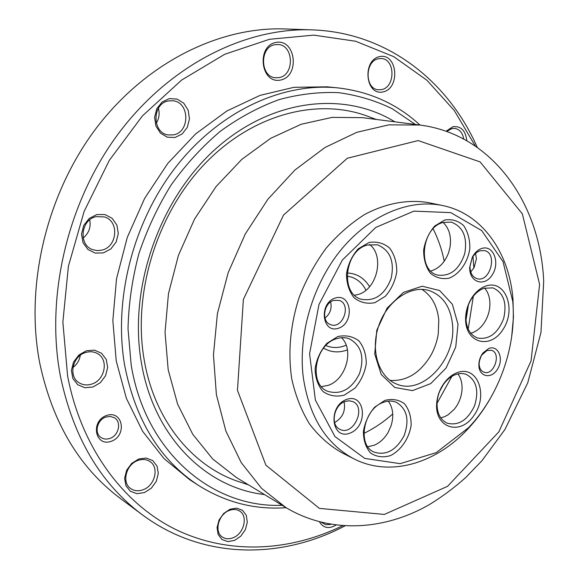 <?xml version="1.0" encoding="UTF-8"?>
<svg xmlns="http://www.w3.org/2000/svg" width="579" height="579" viewBox="0 0 579 579"><rect width="100%" height="100%" fill="white"/><g stroke="black" fill="none" stroke-linecap="round" stroke-linejoin="round"><path stroke-width="0.87" d="M419.862 125.028L362.345 117.66L332.194 117.378L301.21 124.253L270.639 138.345L241.798 159.37L216.025 186.626L194.558 219.072L178.455 255.288L168.467 293.654L165.029 332.397L168.185 369.786L177.63 404.2L192.749 434.279L212.688 458.966L236.442 477.545L286.004 507.631C330.406 534.171 384.695 530.393 429.575 504.483C442.291 496.673 454.377 487.656 465.834 477.443L481.952 460.703L504.91 429.524L527.744 382.835L540.96 332.484L543.695 281.329C540.54 204.51 493.344 134.386 419.862 125.028L388.827 124.861L356.794 132.316L325.029 147.471L294.935 170.016L267.911 199.227L245.286 233.959L228.169 272.687L217.407 313.63L213.456 354.891L216.372 394.581L225.846 430.971L241.233 462.621L261.643 488.423L286.004 507.631M242.767 482.966L237.658 481.287C191.649 465.574 153.819 419.522 143.947 358.444C132.823 292.229 157.09 213.817 204.351 164.27C251.684 114.664 315.685 97.938 365.631 115.489L370.676 117.363M468.447 304.742L465.979 320.18M443.217 384.76L439.801 391.013M392.736 413.963C383.754 421.903 374.135 428.388 363.887 433.41M433.106 228.821C438.18 238.845 441.893 249.643 444.238 261.209M323.574 348.124C330.942 352.452 338.889 353.045 347.429 349.897M369.583 286.706C364.292 278.021 356.83 273.447 347.19 272.991M347.067 276.125L351.026 276.965C357.569 279.092 362.555 283.507 365.979 290.202M346.17 345.2L344.042 346.025C338.1 348.044 332.382 348.015 326.896 345.924L325.905 345.504M511.597 337.383L513.443 317.343L512.972 299.169C509.339 252.582 482.075 213.456 442.544 205.523L428.532 202.636C408.108 199.19 385.998 203.128 364.618 214.512C350.628 223.4 337.731 234.712 325.926 248.456C315.019 263.365 306.088 279.715 299.119 297.505C290.274 325.326 287.821 352.51 291.78 379.071C295.558 395.812 301.471 410.786 309.533 424.002C318.645 435.936 329.19 445.389 341.169 452.365L353.928 458.836C389.783 477.277 435.488 463.685 467.369 429.517C476.01 420.368 483.588 410.12 490.116 398.779M442.544 205.523C409.729 198.713 370.299 214.679 341.61 249.122C313 283.594 297.961 334.076 303.266 377.247C309.229 416.902 326.115 444.1 353.928 458.836M479.26 361.462L481.221 355.824M487.048 350.483L491.52 350.309C501.819 353.219 493.8 376.278 483.914 372.167C480.845 370.871 479.238 368.012 479.101 363.59L479.745 359.262L481.583 355.224L487.048 350.483M488.777 348.478L483.002 352.929C480.331 356.447 478.949 360.413 478.862 364.835C478.659 376.987 491.477 379.665 497.622 369.018C504.106 358.691 498.208 344.693 488.777 348.478M481.721 248.471C477.878 249.795 474.751 252.683 472.355 257.127L469.714 267.151C468.961 282.429 484.58 287.474 492.273 274.83C500.386 262.649 493.301 244.497 481.721 248.471M346.43 399.488C327.424 406.494 331.463 440.742 350.157 433.063C368.678 425.999 365.168 392.396 346.43 399.488M384.803 400.422L374.584 407.24C368.693 414.26 364.958 422.323 363.38 431.435C363.417 440.308 365.819 447.509 370.589 453.031C376.437 456.896 383.023 457.765 390.355 455.644C401.081 450.324 409.215 438.354 411.148 425.145C411.213 416.496 408.977 409.346 404.439 403.715C398.772 399.633 392.229 398.533 384.803 400.422M485.774 286.077C480.136 288.096 475.352 292.221 471.422 298.467C467.912 304.293 465.986 310.59 465.639 317.364C464.242 342.927 490.355 350.411 503.151 329.219C516.671 308.839 505.192 279.064 485.774 286.077M368.946 242.521L358.198 248.847C352.01 255.824 348.102 264.154 346.466 273.824C346.546 283.406 349.101 291.418 354.153 297.859C360.326 302.607 367.274 304.199 374.989 302.643L385.426 296.187C391.368 289.326 395.146 281.213 396.774 271.855C396.81 262.533 394.437 254.601 389.638 248.065C383.66 243.086 376.763 241.233 368.946 242.521M513.008 304.677L512.77 301.435L503.035 261.686L481.714 230.594L450.809 212.631L413.847 211.132L375.778 227.431L342.348 260.051L318.993 304.46L309.57 353.74L315.374 400.089L334.98 436.566L364.813 458.43L400.183 463.656L436.233 452.633L468.628 427.62C498.548 396.246 515.903 348.138 513.008 304.677M458.003 324.32L452.337 304.207L439.649 290.542L422.214 286.214L403.397 292.409L387.09 308.144L376.791 330.254L374.736 354.058L381.25 374.512L394.813 387.496L412.48 390.622L430.718 383.616L446.062 368.07L455.745 347.009L458.003 324.32M444.737 220.013L434.786 225.969C429.01 232.62 425.304 240.596 423.662 249.904C423.582 259.146 425.804 266.912 430.335 273.194C435.929 277.862 442.276 279.498 449.369 278.108C459.798 273.773 467.796 262.215 469.83 248.681C470.01 239.684 467.941 231.998 463.634 225.622C458.221 220.744 451.924 218.869 444.737 220.013M456.925 372.746C452.112 374.642 447.856 378.073 444.173 383.03C440.149 388.625 437.71 394.849 436.856 401.703C433.505 427.794 460.189 436.66 474.114 415.215C488.777 394.646 477.147 364.604 456.925 372.746M337.781 336.558L326.882 343.347C320.636 350.534 316.713 358.9 315.114 368.468C315.251 377.855 317.907 385.556 323.082 391.585C329.4 395.891 336.471 397.071 344.31 395.124L354.891 388.219C360.891 381.17 364.683 373.014 366.275 363.75C366.261 354.616 363.786 346.98 358.864 340.843C352.749 336.298 345.721 334.865 337.781 336.558M335.169 298.047C318.479 303.273 322.076 334.047 338.52 328.242C354.826 322.944 351.641 292.699 335.169 298.047M470.72 271.927L474.114 267.556L476.401 258.885L475.598 253.436M479.962 250.794L484.485 250.584C498.027 253.204 490.16 282.892 477.074 278.665C472.413 277.023 470.054 272.904 469.989 266.311L472.182 257.988C474.172 254.297 476.77 251.894 479.962 250.794M324.964 318.074C330.16 313.861 332.057 308.491 330.645 301.956M333.685 300.414L339.149 300.385C351.873 304.069 342.826 329.74 330.602 324.631C321.157 321.837 323.509 303.085 333.685 300.414M334.597 422.561C342.58 417.879 345.743 410.981 344.1 401.869M344.961 401.508L348.956 400.762L352.683 401.551C366.869 407.102 353.4 436.559 339.938 429.343C330.081 425.362 333.699 405.097 344.961 401.508M336.305 338.795C340.857 337.282 345.171 337.282 349.26 338.78C361.31 345.424 364.727 357.048 359.494 373.636C351.612 389.168 341.031 395.059 327.757 391.324C308.404 384.261 314.672 344.91 336.305 338.795M321.483 386.642L328.17 385.346C346.01 379.665 354.413 349.81 341.516 337.709M383.262 402.398C387.93 400.654 392.294 400.625 396.34 402.296C407.095 408.897 409.671 420.057 404.07 435.763C396.079 450.411 386.048 455.847 373.976 452.061C356.838 445.135 363.525 408.81 383.262 402.398M367.831 446.72L374.099 445.273C379.773 442.863 384.427 438.607 388.06 432.499L391.071 425.789C394.002 416.069 393.083 407.862 388.328 401.153M455.253 374.714C459.125 373.267 462.773 373.151 466.211 374.381C476.437 380.063 479.209 390.543 474.534 405.828C467.608 420.238 458.474 426.014 447.118 423.169C439.671 419.413 436.371 411.944 437.203 400.755C437.977 394.596 440.17 389.001 443.782 383.971C447.097 379.513 450.918 376.43 455.253 374.714M440.735 417.828L444.44 416.757L448.153 414.803L454.182 409.382C458.923 403.52 461.543 396.818 462.042 389.291C462.295 383.139 460.92 378.007 457.931 373.911M484.03 288.27L492.917 287.872C503.607 292.699 507.19 302.911 503.658 318.522C497.824 333.417 489.125 339.916 477.559 338.013C469.786 334.872 465.907 327.671 465.921 316.409C466.233 310.322 467.962 304.655 471.118 299.415C474.65 293.806 478.956 290.093 484.03 288.27M470.778 333.251L472.413 332.744C476.712 331.116 480.461 328.083 483.653 323.654C487.887 317.487 489.979 310.67 489.921 303.201C489.718 296.991 487.945 291.954 484.601 288.081M443.029 222.481L451.258 222.112C463.106 226.686 467.593 237.209 464.713 253.689C459.299 269.496 450.303 276.624 437.724 275.083C417.206 270.986 421.382 227.554 443.029 222.481M430.754 271.001L432.129 270.61C439.779 267.802 445.302 261.73 448.696 252.408L450.006 247.298C451.569 236.768 449.282 228.481 443.138 222.445M367.383 245.026L377.421 244.779C390.137 250.186 394.712 261.426 391.136 278.477C384.818 294.711 374.866 301.637 361.274 299.263C339.873 293.886 344.563 250.417 367.383 245.026M354.572 295.261L358.307 294.429C377.175 289.319 384.789 255.976 369.605 244.497M452.51 324.558C456.462 359.052 422.547 395.855 396.34 383.942C378.536 377.009 370.104 350.027 378.847 325.398C387.365 300.689 410.772 284.846 429.017 290.52C442.769 295.449 450.6 306.79 452.51 324.558M390.051 380.403C406.371 381.438 419.913 373.194 430.682 355.672C434.496 348.913 437.022 341.704 438.245 334.04L438.788 320.122C437.384 306.016 431.753 295.768 421.903 289.37M198.409 485.347L189.586 479.629L164.038 458.619L142.608 431.268L126.367 398.338L116.227 360.934L112.84 320.498L116.538 278.709L127.286 237.39L144.641 198.387L167.801 163.401L195.651 133.894L226.903 110.973L260.123 95.347L293.937 87.313L327.012 86.821L337.477 87.849C283.254 82.435 220.867 110.292 177.123 165.333C133.51 220.404 113.187 298.742 124.623 365.146C135.377 420.043 159.97 460.117 198.409 485.347C225.73 502.485 254.97 509.933 286.113 507.703M419.985 125.042C397.028 103.88 369.518 91.482 337.477 87.849M342.428 525.797C290.202 551.266 229.74 555.138 176.761 530.009C124.116 504.555 81.487 448.696 67.598 375.966L62.865 322.105L68.402 266.275L84.143 211.393L109.301 160.383L142.441 115.894L181.661 80.04L224.761 54.267L269.496 39.285L313.753 35.131L355.672 41.247L393.763 56.684L426.882 80.213L454.226 110.451L475.294 146.002M106.637 415.461C90.172 420.969 95.021 447.256 111.248 441.292C127.38 435.748 122.914 409.845 106.637 415.461M319.528 521.918C323.328 528.091 328.814 529.163 335.979 525.131M466.804 140.711C465.603 130.55 460.985 125.882 452.944 126.714L446.076 131.238M379.795 56.561C361.853 60.006 365.414 96.107 383.081 91.916C400.581 88.319 397.491 52.971 379.795 56.561M276.074 42.383C255.954 45.9 260.767 84.382 280.547 80.047C300.139 76.348 295.905 38.713 276.074 42.383M169.292 98.618L162.033 102.078L156.771 108.765L154.586 117.334L155.91 126.041L160.463 133.127L167.302 137.194L175.039 137.476L182.161 133.959L187.299 127.351L189.456 118.941L188.226 110.357L183.818 103.257L177.073 99.06L169.292 98.618M96.78 214.577L89.173 218.464L83.716 225.434L81.523 234.097L83.036 242.681L87.928 249.462L95.188 253.088L103.352 252.9L110.813 248.963L116.14 242.073L118.304 233.583L116.893 225.115L112.16 218.319L104.987 214.548L96.78 214.577M86.409 350.744L78.91 354.97L73.54 362.02L71.391 370.459L72.896 378.579L77.738 384.738L84.903 387.727L92.958 386.996L100.312 382.719L105.552 375.764L107.672 367.484L106.268 359.472L101.578 353.284L94.5 350.157L86.409 350.744M138.707 459.017L131.715 463.366L126.663 470.235L124.594 478.24L125.925 485.752L130.355 491.26L136.977 493.677L144.46 492.57L151.329 488.184L156.25 481.402L158.299 473.542L157.061 466.117L152.762 460.58L146.219 458.032L138.707 459.017M230.008 509.245L223.682 513.479L219.057 520.014L217.074 527.527L218.138 534.497L222.01 539.519L227.894 541.611L234.611 540.395L240.828 536.132L245.351 529.684L247.313 522.294L246.321 515.404L242.565 510.345L236.746 508.138L230.008 509.245M477.277 147.37C448.32 81.444 387.481 32.366 311.98 29.862C245.597 27.495 170.682 64.32 119.079 132.75C67.649 201.21 45.176 296.347 60.411 376.227C73.374 437.55 100.674 483.74 142.333 514.796C202.925 559.907 281.09 559.452 344.831 525.964M142.333 514.796L120.49 498.548C79.562 468.013 52.682 423.01 39.835 363.547C24.68 286.098 46.255 194.291 96.215 128.241C146.349 62.221 219.506 26.634 284.774 28.95L311.98 29.862M282.139 505.286C213.296 508.268 145.561 453.429 131.165 364.893L128.01 328.662C128.647 303.671 132.258 278.723 138.844 253.834C147.073 229.385 157.879 206.363 171.261 184.781C185.917 164.385 202.303 146.53 220.425 131.201C239.236 117.566 258.726 107.057 278.897 99.675C299.14 94.153 319.036 91.815 338.585 92.654C357.677 95.238 375.612 100.63 392.388 108.823L415.375 124.456M394.856 121.822C344.867 91.149 272.731 98.191 216.235 148.369C159.775 198.358 128.495 287.264 141.211 361.672C153.276 436.754 206.073 487.974 264.458 494.553M106.008 417.01L110.437 416.446L114.425 417.777C121.843 421.939 118.767 435.712 109.836 438.441C106.608 439.512 103.699 439.222 101.093 437.565C93.892 433.266 97.142 419.609 106.008 417.01M330.913 524.379L325.789 524.69L321.692 522.468M446.756 131.484L451.743 128.603L454.884 128.408C459.675 129.363 462.621 132.895 463.714 139.011M378.666 58.711L381.185 58.537C395.385 58.674 395.609 87.371 381.547 89.6L378.55 89.781C364.596 89.354 364.596 60.708 378.666 58.711M275.097 44.692L277.775 44.518C293.843 44.583 294.856 75.313 279.02 77.6L275.691 77.774C259.957 77.275 259.283 46.704 275.097 44.692M168.511 100.912L173.034 100.768C189.818 102.273 190.129 132.15 173.534 134.856L168.156 134.943C151.836 132.88 152.016 103.308 168.511 100.912M156.294 123.182C159.109 118.565 159.811 113.593 158.4 108.273M96.15 216.647L104.452 216.937C119.498 221.106 117.436 246.835 101.897 250.121L97.214 250.613L92.662 249.643C78.179 244.96 80.778 219.615 96.15 216.647M83.173 238.012C88.884 233.236 91.069 227.185 89.716 219.868M85.808 352.466C89.904 351.272 93.697 351.591 97.185 353.429C109.084 359.183 105.146 380.374 91.54 384.145C87.147 385.491 83.094 385.093 79.388 382.943C67.996 376.835 72.361 355.947 85.808 352.466M72.918 367.499C77.021 364.379 79.475 360.326 80.286 355.332M138.019 460.428C142.405 458.923 146.328 459.248 149.78 461.42C159.478 467.13 155.042 485.716 143.056 489.754C138.446 491.405 134.335 491.021 130.724 488.589C121.387 482.64 126.142 464.22 138.019 460.428M229.183 510.475C233.076 508.977 236.543 509.158 239.59 511.033C248.297 516.019 244.07 533.621 233.214 537.703C229.146 539.324 225.535 539.107 222.372 537.044C213.912 531.877 218.384 514.355 229.183 510.475M539.606 284.34L522.345 213.854L480.121 161.917L418.147 140.567L347.328 158.241L283.544 215.048L243.383 299.423L237.462 390.333L265.906 465.205L319.405 508.391L384.326 514.434L447.56 486.331L498.852 431.854L531.052 360.905L539.606 284.34M473.861 268.005L473.014 256.548M437.007 403.368L451.902 376.364M468.208 329.111L473.34 296.238M376.27 119.448L365.631 115.489M248.449 484.833L237.658 481.287M479.101 363.59L478.862 364.835M482.423 354.051L483.002 352.929M469.989 266.311L469.714 267.151M472.182 257.988L472.355 257.127M437.203 400.755L436.856 401.703M443.782 383.971L444.173 383.03M465.921 316.409L465.639 317.364M471.118 299.415L471.422 298.467M512.77 301.435L512.972 299.169M468.628 427.62L467.369 429.517"/></g></svg>

